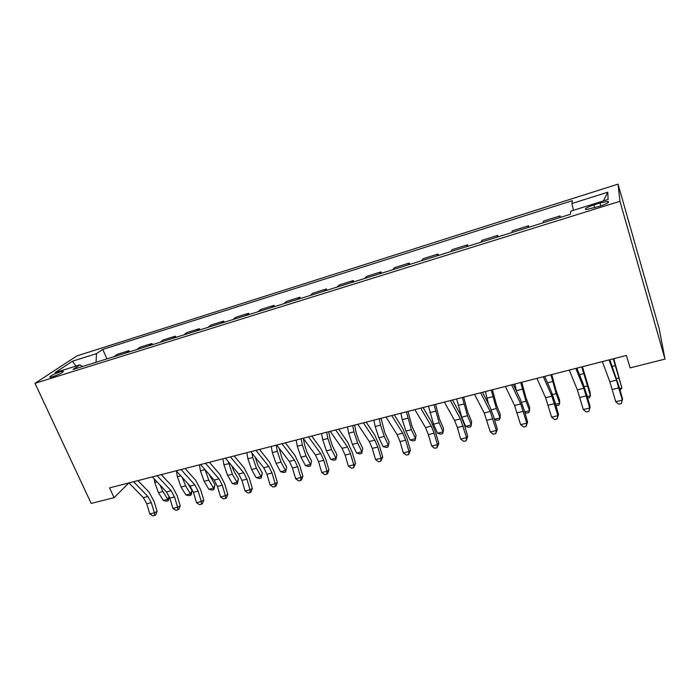 <?xml version="1.0" encoding="UTF-8"?>
<svg xmlns="http://www.w3.org/2000/svg" width="700" height="700" viewBox="0 0 700 700"><rect width="100%" height="100%" fill="white"/><g stroke="black" fill="none" stroke-linecap="round" stroke-linejoin="round"><path stroke-width="1.05" d="M52.727 376.74C59.929 374.098 63.385 372.243 63.114 371.166L60.226 371.779C53.086 374.395 49.639 376.25 49.875 377.344L52.727 376.74M618.048 184.126L76.93 355.898L35 383.311L619.946 201.294L618.048 184.126L659.199 328.685L665 359.109L619.946 201.294M665 359.109L630.096 367.885L626.413 355.442L109.559 487.874L114.074 497.674L128.888 482.921M600.005 202.991L593.863 204.907C586.626 207.419 584.036 208.994 586.084 209.633L600.023 206.141C607.32 203.612 609.928 202.029 607.836 201.407L600.005 202.991L600.845 205.879M573.44 210.315L571.891 203.534L572.303 200.707L102.76 349.414L106.969 358.89M571.891 203.534L607.758 192.211L608.108 199.456L570.789 211.138L570.334 214.296L73.019 369.477L79.861 364.866L55.143 372.601L72.397 361.244L96.504 353.631L102.76 349.414M114.074 497.674L91.192 503.431L35 383.311M559.685 217.621L560.017 215.924L560.455 217.376M113.811 356.755L117.215 354.358L128.984 350.674L129.5 351.855M136.692 349.615L139.956 347.244L151.961 343.49L152.477 344.689M160.02 342.335L163.153 339.99L175.403 336.166L175.91 337.374M183.82 334.906L186.812 332.596L199.299 328.694L199.806 329.919M208.101 327.329L210.945 325.054L223.685 321.072L224.193 322.306M232.873 319.602L235.568 317.354L248.57 313.294L249.069 314.545M258.16 311.71L260.697 309.496L273.963 305.349L274.461 306.626M283.973 303.651L286.344 301.481L299.889 297.246L300.379 298.533M310.336 295.426L312.524 293.3L326.358 288.969L326.848 290.273M337.251 287.026L339.264 284.935L353.395 280.525L353.876 281.838M364.752 278.442L366.572 276.404L381.001 271.889L381.483 273.227M392.858 269.675L394.476 267.68L409.22 263.069L409.692 264.425M421.575 260.715L422.984 258.764L438.051 254.056L438.524 255.43M450.931 251.554L452.121 249.655L467.53 244.843L467.985 246.234M480.952 242.191L481.906 240.345L497.665 235.419L498.12 236.828M511.656 232.61L512.374 230.825L528.483 225.785L528.938 227.22M543.069 222.81L543.532 221.077L560.017 215.924M527.896 227.535L528.483 225.785M496.834 237.23L497.665 235.419M466.463 246.715L467.53 244.843M436.756 255.981L438.051 254.056M407.715 265.046L409.22 263.069M379.295 273.91L381.001 271.889M351.479 282.59L353.395 280.525M324.257 291.086L326.358 288.969M297.614 299.399L299.889 297.246M271.512 307.545L273.963 305.349M245.954 315.516L248.57 313.294M220.92 323.33L223.685 321.072M196.385 330.986L199.299 328.694M172.34 338.494L175.403 336.166M148.768 345.844L151.961 343.49M125.65 353.054L128.984 350.674M96.504 353.631L96.022 362.303M82.469 366.529L79.861 364.866M603.4 200.926L607.758 192.211M72.397 361.244L75.976 366.074M609.044 359.887L616.438 380.144L622.309 400.146L622.562 399.131L619.141 386.934L609.805 359.695M602.341 361.611L609.849 381.78L615.738 401.73L622.309 400.146L621.329 403.567L618.704 404.197L615.738 401.73M613.778 358.68L621.898 388.045L613.305 358.803M619.614 388.605L621.898 388.045L620.077 390.259M575.811 368.401L583.8 388.255L589.733 407.986L590.188 406.936L586.784 394.887L583.039 383.512L576.87 368.139M569.258 370.081L577.36 389.848L583.301 409.535L589.733 407.986L588.849 411.355L586.285 411.967L583.301 409.535M590.188 406.936L588.849 411.355M543.349 376.723L551.898 396.174L557.891 415.66L558.539 414.575L555.161 402.658L551.294 391.457L544.696 376.381M536.952 378.359L545.606 397.74L551.609 417.174L557.891 415.66L557.104 418.959L554.593 419.562L551.609 417.174M558.539 414.575L557.104 418.959M511.639 384.851L520.721 403.918L526.767 423.159L527.599 422.03L524.239 410.261L520.266 399.219L513.249 384.431M505.383 386.453L514.57 405.449L520.625 424.637L526.767 423.159L526.067 426.405L523.617 426.991L520.625 424.637M527.599 422.03L526.067 426.405M582.426 366.713L590.109 392.332L590.45 395.754L581.761 366.879M587.256 396.541L590.45 395.754L589.374 397.766L587.711 398.169M551.766 374.57L556.036 390.241L559.519 399.866L559.685 403.296L556.185 393.645L550.918 374.78M555.625 404.294L559.685 403.296L558.74 405.256L556.036 405.738M545.029 377.142L544.836 376.346M521.771 382.252L525.98 397.766L529.594 407.243L529.594 410.672L525.962 401.17L520.747 382.515M524.702 411.871L529.594 410.672L528.771 412.58L526.4 413.166L524.913 412.606M516.512 391.309L514.798 384.037M480.646 392.787L490.236 411.495L496.335 430.483L497.341 429.328L494.008 417.69L489.921 406.814L482.519 392.306M474.53 394.354L484.225 412.983L490.324 431.935L496.335 430.483L495.722 433.676L493.325 434.254L490.324 431.935M497.341 429.328L495.722 433.676M492.415 389.777L496.562 405.125L500.299 414.461L500.15 417.891L496.396 408.529L491.234 390.075M494.463 419.291L500.15 417.891L499.441 419.755L497.123 420.324L494.489 419.37M488.434 403.9L485.398 391.571M450.345 400.549L460.425 418.898L466.567 437.658L467.74 436.467L464.433 424.961L460.25 414.234L452.471 400.006M444.369 402.089L454.545 420.359L457.363 427.516L460.688 439.066L466.567 437.658L466.043 440.79L463.698 441.35L460.688 439.066M467.74 436.467L466.043 440.79M420.717 408.144L431.27 426.142L434.131 433.221L437.447 444.666L438.786 443.45L435.488 432.075L431.217 421.496L423.08 407.54M414.873 409.64L425.512 427.569L428.391 434.63L431.699 446.049L437.447 444.666L437.001 447.755L434.709 448.306L431.699 446.049M438.786 443.45L437.001 447.755M391.746 415.564L402.736 433.23L405.659 440.204L408.949 451.526L410.445 450.293L407.172 439.031L402.806 428.601L394.336 414.908M386.033 417.034L397.101 434.63L400.041 441.586L403.322 452.883L408.949 451.526L408.59 454.562L406.341 455.105L403.322 452.883M410.445 450.293L408.59 454.562M363.405 422.826L374.806 440.169L377.79 447.046L381.062 458.246L382.699 456.977L379.453 445.848L375.007 435.558L366.205 422.109M357.814 424.261L369.294 441.534L372.286 448.403L375.559 459.576L381.062 458.246L380.774 461.23L378.569 461.764L375.559 459.576M382.699 456.977L380.774 461.23M335.668 429.931L347.471 446.959L350.507 453.749L353.762 464.826L355.539 463.531L352.31 452.515L347.786 442.365L338.678 429.161M330.199 431.34L342.072 448.298L345.118 455.07L348.364 466.121L353.762 464.826L353.544 467.758L351.382 468.274L348.364 466.121M355.539 463.531L353.544 467.758M463.689 397.136L467.775 412.326L471.625 421.523L471.327 424.961L467.46 415.73L462.341 397.477M465.64 426.352L471.327 424.961L470.733 426.773L468.466 427.332L465.64 426.352L461.746 417.156L456.636 398.939M435.558 404.346L439.591 419.379L443.546 428.444L443.118 431.874L439.136 422.783L434.061 404.723M437.544 433.239L443.118 431.874L442.627 433.65L440.405 434.192L437.544 433.239L433.536 424.174L428.479 406.158M408.012 411.399L411.994 426.283L416.054 435.216L415.485 438.646L411.399 429.686L406.368 411.819M410.025 439.985L415.485 438.646L415.1 440.379L412.921 440.912L410.025 439.985L405.921 431.051L402.246 419.624L400.899 413.219M381.036 418.311L384.956 433.046L389.121 441.849L388.141 446.967L386.006 447.493L383.084 446.591L378.875 437.78L375.191 426.484L373.896 420.14M383.084 446.591L388.421 445.279L384.239 436.45L380.564 425.127L379.251 418.766M388.141 446.967L389.121 441.849M354.611 425.084L356.037 432.241L358.479 439.67L362.74 448.35L361.725 453.434L359.634 453.941L356.676 453.066L352.38 444.377L348.696 433.213L347.445 426.921M356.676 453.066L361.918 451.78L357.63 443.074L353.946 431.874L352.695 425.574M361.725 453.434L362.74 448.35M308.525 436.887L320.714 453.6L323.794 460.302L327.023 471.258L328.939 469.945L325.727 459.051L321.125 449.032L311.727 436.065M303.17 438.261L315.42 454.912L318.517 461.597L321.746 472.535L327.023 471.258L326.874 474.154L324.765 474.661L321.746 472.535M328.939 469.945L327.644 473.62L326.874 474.154M328.711 431.716L330.085 438.812L332.535 446.162L336.884 454.72L335.834 459.76L333.786 460.259L330.811 459.41L326.419 450.844L322.726 439.793L321.527 433.562M330.811 459.41L335.939 458.15L331.564 449.558L327.88 438.489L326.672 432.241M335.834 459.76L336.884 454.72M281.951 443.695L294.499 460.11L297.631 466.725L300.842 477.566L302.881 476.227L299.696 465.448L295.024 455.569L285.346 442.829M276.71 445.043L289.319 461.396L292.469 467.994L295.671 478.817L300.842 477.566L300.755 480.41L298.69 480.909L295.671 478.817M302.881 476.227L301.578 479.876L300.755 480.41M303.398 438.585L304.658 445.252L307.108 452.524L311.535 460.968L310.467 465.964L308.464 466.454L305.454 465.623L300.974 457.179L297.281 446.25L296.135 440.064M305.454 465.623L310.485 464.389L306.023 455.919L302.33 444.973L301.166 438.777M310.467 465.964L311.535 460.968M255.938 450.363L268.826 466.489L272.002 473.016L275.188 483.744L277.358 482.387L274.19 471.713L269.447 461.965L259.507 449.452M250.801 451.684L263.751 467.749L266.936 474.259L270.121 484.969L275.188 483.744L275.17 486.544L273.14 487.034L270.121 484.969M277.358 482.387L276.036 486.001L275.17 486.544M279.108 448.149L282.179 458.754L286.694 467.093L285.6 472.045L283.631 472.526L280.595 471.713L276.036 463.383L272.344 452.576L271.233 446.442M280.595 471.713L285.53 470.505L280.989 462.149L277.296 451.316L276.176 445.183M285.6 472.045L286.694 467.093M230.457 456.89L243.67 472.736L246.89 479.176L250.057 489.799L252.341 488.416L249.191 477.855L244.388 468.23L234.194 455.936M225.418 458.185L238.7 473.979L241.929 480.401L245.096 490.998L250.057 489.799L250.093 492.555L248.115 493.036L245.096 490.998M252.341 488.416L251.011 492.004L250.093 492.555M255.176 457.109L257.74 464.87L262.334 473.095L261.214 478.004L259.28 478.476L256.226 477.689L251.589 469.472L247.896 458.78L246.829 452.699M256.226 477.689L261.065 476.508L256.445 468.256L252.744 457.546L251.965 453.136M261.214 478.004L261.065 476.508L262.334 473.095M205.494 463.286L219.021 478.861L222.285 485.222L225.426 495.731L227.824 494.331L224.691 483.884L219.835 474.381L209.396 462.289M200.559 464.555L214.148 480.077L217.42 486.412L220.561 496.904L225.426 495.731L225.523 498.452L223.58 498.916L220.561 496.904M227.824 494.331L226.485 497.884L225.523 498.452M231.718 465.666L233.774 470.864L238.438 478.975L237.3 483.858L235.401 484.321L232.33 483.551L227.623 475.44L223.921 464.852L222.898 458.832M232.33 483.551L237.072 482.387L232.374 474.25L228.34 461.65M237.3 483.858L237.072 482.387L238.438 478.975M181.037 469.56L194.854 484.864L198.161 491.137L201.285 501.541L203.787 500.133L200.681 489.781L195.755 480.401L185.097 468.519M176.199 470.794L190.085 486.054L193.393 492.31L196.516 502.696L201.285 501.541L201.434 504.219L199.526 504.683L196.516 502.696M203.787 500.133L202.44 503.65L201.434 504.219M209.055 474.259L215.005 484.75L213.841 489.589L211.986 490.044L208.889 489.291L204.111 481.285L200.41 470.82L199.43 464.844M208.889 489.291L213.535 488.154L208.775 480.13L205.091 469.726M213.841 489.589L213.535 488.154L215.005 484.75M157.062 475.694L171.168 490.752L174.51 496.948L177.616 507.246L180.224 505.811L177.135 495.565L172.156 486.308L161.28 474.617M152.329 476.91L166.486 491.916L169.829 498.094L172.935 508.375L177.616 507.246L177.817 509.889L175.954 510.335L172.935 508.375M180.224 505.811L178.859 509.302L177.817 509.889M133.569 481.714L147.945 496.519L151.314 502.644L154.403 512.837L157.106 511.385L154.035 501.244L149.013 492.091L137.926 480.602M128.931 482.904L143.351 497.656L146.729 503.764L149.817 513.94L154.403 512.837L154.656 515.436L152.827 515.874L149.817 513.94M157.106 511.385L155.741 514.85L154.656 515.436M187.906 483.656L192.01 490.42L191.45 493.859L190.829 495.215L189.009 495.661L185.885 494.935L181.046 487.034L177.345 476.674L176.452 471.074M185.885 494.935L190.452 493.815L185.623 485.887L182.315 477.514M190.829 495.215L190.452 493.815L192.01 490.42M169.339 496.659L168.245 500.736L166.46 501.174L163.327 500.465L158.419 492.66L154.726 482.405L154.175 478.87M163.327 500.465L167.808 499.363L162.907 491.54L160.081 485.117M168.245 500.736L167.808 499.363L169.242 496.405M594.711 207.795L593.863 204.907M616.438 380.144L609.849 381.78M618.87 387.87L612.299 389.489M616.621 378.604L618.669 378.088M612.229 366.363L615.081 365.645M583.8 388.255L577.36 389.848M586.311 395.868L579.889 397.442M551.898 396.174L545.606 397.74M554.488 403.672L548.214 405.213M520.721 403.918L514.57 405.449M523.39 411.311L517.247 412.816M584.211 386.671L587.081 385.954M579.486 374.666L583.468 373.66M552.536 394.555L556.185 393.645M547.496 382.786L552.562 381.5M521.57 402.264L525.962 401.17M516.364 390.679L522.331 389.165M490.236 411.495L484.225 412.983M492.975 418.775L486.972 420.245M491.295 409.797L496.396 408.529M486.911 398.151L492.748 396.672M460.425 418.898L454.545 420.359M463.234 426.072L457.363 427.516M431.27 426.142L425.512 427.569M434.131 433.221L428.391 434.63M402.736 433.23L397.101 434.63M405.659 440.204L400.041 441.586M374.806 440.169L369.294 441.534M377.79 447.046L372.286 448.403M347.471 446.959L342.072 448.298M350.507 453.749L345.118 455.07M461.746 417.156L467.46 415.73M458.089 405.457L463.802 404.014M433.536 424.174L439.136 422.783M429.87 412.615L435.47 411.197M405.921 431.051L411.399 429.686M402.246 419.624L407.724 418.233M378.875 437.78L384.239 436.45M375.191 426.484L380.564 425.127M352.38 444.377L357.63 443.074M348.696 433.213L353.946 431.874M320.714 453.6L315.42 454.912M323.794 460.302L318.517 461.597M326.419 450.844L331.564 449.558M322.726 439.793L327.88 438.489M294.499 460.11L289.319 461.396M297.631 466.725L292.469 467.994M300.974 457.179L306.023 455.919M297.281 446.25L302.33 444.973M268.826 466.489L263.751 467.749M272.002 473.016L266.936 474.259M276.036 463.383L280.989 462.149M272.344 452.576L277.296 451.316M243.67 472.736L238.7 473.979M246.89 479.176L241.929 480.401M251.589 469.472L256.445 468.256M247.896 458.78L252.744 457.546M219.021 478.861L214.148 480.077M222.285 485.222L217.42 486.412M227.623 475.44L232.374 474.25M223.921 464.852L228.681 463.654M194.854 484.864L190.085 486.054M198.161 491.137L193.393 492.31M204.111 481.285L208.775 480.13M200.41 470.82L205.021 469.648M171.168 490.752L166.486 491.916M174.51 496.948L169.829 498.094M147.945 496.519L143.351 497.656M151.314 502.644L146.729 503.764M181.046 487.034L185.623 485.887M177.345 476.674L180.758 475.808M158.419 492.66L162.907 491.54M154.726 482.405L156.975 481.836M63.332 371.648L63.114 371.166M608.178 202.597L607.836 201.407"/></g></svg>

